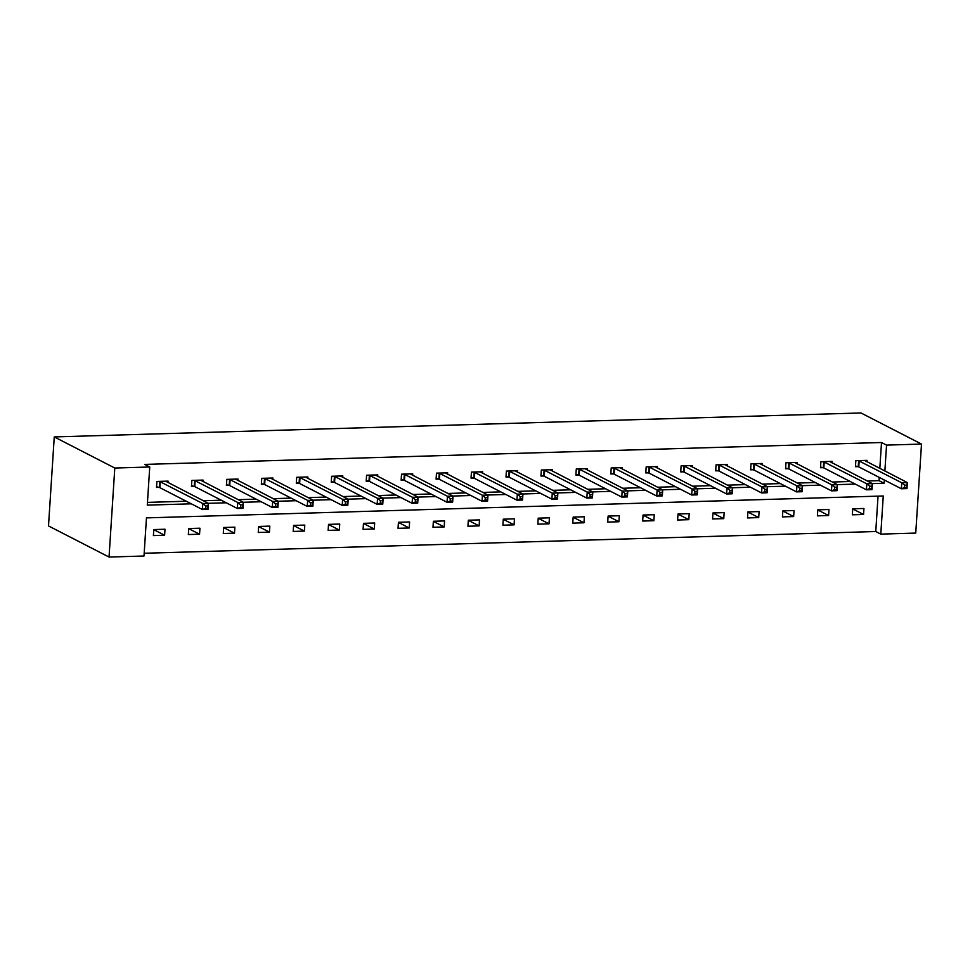 <?xml version="1.0" encoding="UTF-8"?>
<svg xmlns="http://www.w3.org/2000/svg" width="970" height="970" viewBox="0 0 970 970"><rect width="100%" height="100%" fill="white"/><g stroke="black" fill="none" stroke-linecap="round" stroke-linejoin="round"><path stroke-width="1.45" d="M921.5 444.066L915.741 533.076L880.796 534.118L883.258 495.985L146.458 517.883L143.996 556.016L109.04 557.047L48.5 525.934L54.259 436.924L860.96 412.953L921.5 444.066L886.556 445.109L881.512 442.514L144.7 464.412L149.744 466.994L147.282 505.127L191.296 503.818M144.166 553.264L875.752 531.524L880.796 534.118M202.96 481.556L203.057 480.077L191.854 480.417L191.466 486.431L193.964 486.358M272.849 479.483L272.946 478.004L261.742 478.331L261.354 484.357L263.864 484.272M342.749 477.398L342.846 475.93L331.643 476.258L331.255 482.272L333.753 482.199M412.638 475.324L412.735 473.845L401.531 474.184L401.143 480.198L403.653 480.126M482.539 473.251L482.636 471.772L471.432 472.111L471.044 478.125L473.542 478.052M552.427 471.165L552.524 469.698L541.321 470.026L540.933 476.04L543.442 475.967M622.328 469.092L622.425 467.625L611.221 467.952L610.833 473.966L613.331 473.893M692.216 467.019L692.313 465.539L681.11 465.879L680.722 471.893L683.232 471.82M762.117 464.945L762.214 463.466L751.01 463.805L750.622 469.82L753.12 469.735M832.005 462.86L832.102 461.393L820.899 461.72L820.511 467.734L823.021 467.661M147.464 502.387L186.252 501.235M203.288 500.726L221.196 500.193M238.232 499.683L256.153 499.15M273.176 498.653L291.097 498.119M308.12 497.61L326.041 497.076M343.077 496.567L360.986 496.034M378.021 495.537L395.942 495.003M412.965 494.494L430.886 493.96M447.91 493.451L465.83 492.918M482.866 492.42L500.775 491.887M517.81 491.378L535.731 490.844M552.755 490.335L570.675 489.814M587.699 489.304L605.62 488.771M622.655 488.262L640.564 487.728M657.599 487.231L675.52 486.697M692.544 486.188L710.464 485.655M727.488 485.145L745.409 484.612M762.444 484.115L780.353 483.581M797.388 483.072L815.309 482.539M832.333 482.029L850.253 481.496M867.277 480.999L879.038 480.647L879.256 477.41M879.826 468.449L881.512 442.514M866.95 461.829L867.047 460.35L855.843 460.689L855.455 466.703L857.965 466.631M797.061 463.902L797.158 462.423L785.955 462.763L785.567 468.777L788.077 468.704M727.16 465.976L727.257 464.509L716.066 464.836L715.666 470.85L718.176 470.777M657.272 468.061L657.369 466.582L646.165 466.909L645.778 472.923L648.287 472.851M587.371 470.135L587.468 468.655L576.277 468.995L575.877 475.009L578.387 474.936M517.483 472.208L517.58 470.741L506.376 471.068L505.988 477.082L508.498 477.01M447.582 474.281L447.679 472.814L436.488 473.142L436.088 479.156L438.598 479.083M377.694 476.367L377.791 474.888L366.587 475.227L366.199 481.241L368.709 481.156M307.793 478.44L307.89 476.961L296.699 477.301L296.299 483.315L298.808 483.242M237.905 480.514L238.002 479.047L226.798 479.374L226.41 485.388L228.92 485.315M168.004 482.587L168.101 481.12L156.91 481.447L156.51 487.461L159.019 487.389M149.744 466.994L114.799 468.037L54.259 436.924M114.799 468.037L109.04 557.047M872.321 483.593L884.082 483.242L884.3 480.004M884.87 471.032L886.556 445.109M208.332 503.321L226.24 502.787M243.276 502.278L261.197 501.745M278.22 501.235L296.141 500.714M313.177 500.205L331.085 499.671M348.121 499.162L366.029 498.628M383.065 498.119L400.986 497.598M418.009 497.089L435.93 496.555M452.966 496.046L470.874 495.512M487.91 495.015L505.819 494.482M522.854 493.972L540.775 493.439M557.798 492.93L575.719 492.396M592.743 491.899L610.663 491.366M627.699 490.856L645.608 490.323M662.643 489.814L680.564 489.28M697.588 488.783L715.508 488.249M732.532 487.74L750.453 487.207M767.488 486.697L785.397 486.176M802.432 485.667L820.353 485.133M837.377 484.624L855.297 484.091M875.752 531.524L878.044 496.143M153.793 529.571L164.997 529.232L164.609 535.246L153.405 535.586L153.793 529.571M188.738 528.529L199.941 528.201L199.553 534.215L188.35 534.543L188.738 528.529M223.682 527.486L234.885 527.159L234.498 533.173L223.294 533.5L223.682 527.486M258.638 526.455L269.83 526.116L269.442 532.13L258.25 532.469L258.638 526.455M293.583 525.413L304.786 525.085L304.398 531.099L293.195 531.427L293.583 525.413M328.527 524.37L339.73 524.042L339.342 530.057L328.139 530.384L328.527 524.37M363.471 523.339L374.675 523L374.287 529.014L363.083 529.353L363.471 523.339M398.428 522.296L409.619 521.969L409.231 527.983L398.039 528.311L398.428 522.296M433.372 521.266L444.575 520.926L444.187 526.94L432.984 527.28L433.372 521.266M468.316 520.223L479.519 519.884L479.132 525.898L467.928 526.237L468.316 520.223M503.26 519.18L514.464 518.853L514.076 524.867L502.872 525.194L503.26 519.18M538.217 518.15L549.408 517.81L549.02 523.824L537.829 524.164L538.217 518.15M573.161 517.107L584.364 516.78L583.976 522.794L572.773 523.121L573.161 517.107M608.105 516.064L619.309 515.737L618.921 521.751L607.717 522.078L608.105 516.064M643.049 515.034L654.253 514.694L653.865 520.708L642.661 521.048L643.049 515.034M678.006 513.991L689.197 513.663L688.809 519.678L677.618 520.005L678.006 513.991M712.95 512.948L724.154 512.621L723.765 518.635L712.562 518.962L712.95 512.948M747.894 511.917L759.098 511.578L758.71 517.592L747.506 517.932L747.894 511.917M782.838 510.875L794.042 510.547L793.654 516.561L782.451 516.889L782.838 510.875M817.795 509.832L828.986 509.505L828.598 515.519L817.407 515.858L817.795 509.832M852.739 508.801L863.943 508.462L863.555 514.476L852.351 514.815L852.739 508.801M879.038 480.647L884.082 483.242M852.727 508.923L863.555 514.476M817.783 509.953L828.598 515.519M782.838 510.996L793.654 516.561M747.894 512.039L758.71 517.592M712.938 513.069L723.765 518.635M677.994 514.112L688.809 519.678M643.049 515.155L653.865 520.708M608.105 516.186L618.921 521.751M573.149 517.228L583.976 522.794M538.204 518.259L549.02 523.824M503.26 519.302L514.076 524.867M468.316 520.344L479.132 525.898M433.36 521.375L444.187 526.94M398.415 522.418L409.231 527.983M363.471 523.461L374.287 529.014M328.527 524.491L339.342 530.057M293.57 525.534L304.398 531.099M258.626 526.577L269.442 532.13M223.682 527.607L234.498 533.173M188.738 528.65L199.553 534.215M153.781 529.693L164.609 535.246M904.634 485.182L904.476 487.595L906.72 487.522L906.877 485.121L904.634 485.182L901.76 482.757L907.362 482.587L906.974 488.601L901.372 488.771L901.76 482.757L858.353 460.604M864.549 460.423L907.362 482.587L906.877 485.121M904.476 487.595L901.372 488.771L858.789 466.885L855.504 465.988M906.72 487.522L906.974 488.601M869.69 486.225L869.532 488.637L871.775 488.565L871.921 486.164L869.69 486.225L866.804 483.8L872.406 483.63L872.018 489.644L866.416 489.814L866.804 483.8L823.409 461.647M829.592 461.465L872.406 483.63L871.921 486.164M869.532 488.637L866.416 489.814L823.833 467.928L820.559 467.031M871.775 488.565L872.018 489.644M834.734 487.267L834.588 489.668L836.819 489.607L836.977 487.195L834.734 487.267L831.86 484.83L837.462 484.673L837.074 490.687L831.472 490.844L831.86 484.83L788.464 462.69M794.648 462.508L837.462 484.673L836.977 487.195M834.588 489.668L831.472 490.844L788.889 468.959L785.615 468.073M836.819 489.607L837.074 490.687M799.789 488.298L799.632 490.711L801.875 490.638L802.032 488.237L799.789 488.298L796.916 485.873L802.517 485.703L802.129 491.717L796.528 491.887L796.916 485.873L753.508 463.721M759.704 463.539L802.517 485.703L802.032 488.237M799.632 490.711L796.528 491.887L753.945 470.001L750.659 469.104M801.875 490.638L802.129 491.717M764.845 489.341L764.687 491.741L766.93 491.681L767.088 489.28L764.845 489.341L761.971 486.916L767.573 486.746L767.185 492.76L761.583 492.93L761.971 486.916L718.564 464.763M724.76 464.582L767.573 486.746L767.088 489.28M764.687 491.741L761.583 492.93L719 471.044L715.714 470.147M766.93 491.681L767.185 492.76M729.901 490.383L729.743 492.784L731.986 492.724L732.132 490.311L729.901 490.383L727.015 487.946L732.617 487.789L732.229 493.803L726.627 493.96L727.015 487.946L683.62 465.806M689.803 465.624L732.617 487.789L732.132 490.311M729.743 492.784L726.627 493.96L684.044 472.075L680.77 471.178M731.986 492.724L732.229 493.803M694.944 491.414L694.799 493.827L697.03 493.754L697.188 491.353L694.944 491.414L692.071 488.989L697.672 488.819L697.284 494.833L691.683 495.003L692.071 488.989L648.675 466.837M654.859 466.655L697.672 488.819L697.188 491.353M694.799 493.827L691.683 495.003L649.1 473.117L645.826 472.22M697.03 493.754L697.284 494.833M660 492.457L659.842 494.858L662.086 494.797L662.243 492.384L660 492.457L657.126 490.032L662.728 489.862L662.34 495.876L656.738 496.046L657.126 490.032L613.719 467.879M619.915 467.698L662.728 489.862L662.243 492.384M659.842 494.858L656.738 496.046L614.155 474.16L610.87 473.263M662.086 494.797L662.34 495.876M625.056 493.5L624.898 495.9L627.141 495.84L627.299 493.427L625.056 493.5L622.182 491.062L627.784 490.905L627.396 496.919L621.794 497.076L622.182 491.062L578.775 468.922M584.971 468.728L627.784 490.905L627.299 493.427M624.898 495.9L621.794 497.076L579.211 475.191L575.925 474.294M627.141 495.84L627.396 496.919M590.112 494.53L589.954 496.943L592.197 496.87L592.343 494.47L590.112 494.53L587.238 492.105L592.828 491.935L592.44 497.949L586.838 498.119L587.238 492.105L543.83 469.953M550.014 469.771L592.828 491.935L592.343 494.47M589.954 496.943L586.838 498.119L544.255 476.234L540.981 475.336M592.197 496.87L592.44 497.949M555.155 495.573L555.01 497.974L557.241 497.913L557.398 495.5L555.155 495.573L552.282 493.148L557.883 492.978L557.495 498.992L551.894 499.162L552.282 493.148L508.886 470.996M515.07 470.814L557.883 492.978L557.398 495.5M555.01 497.974L551.894 499.162L509.311 477.264L506.037 476.379M557.241 497.913L557.495 498.992M520.211 496.616L520.053 499.016L522.296 498.944L522.454 496.543L520.211 496.616L517.337 494.179L522.939 494.009L522.551 500.035L516.949 500.193L517.337 494.179L473.93 472.038M480.126 471.844L522.939 494.009L522.454 496.543M520.053 499.016L516.949 500.193L474.366 478.307L471.08 477.41M522.296 498.944L522.551 500.035M485.267 497.646L485.109 500.059L487.352 499.986L487.51 497.586L485.267 497.646L482.393 495.221L487.995 495.052L487.607 501.066L482.005 501.235L482.393 495.221L438.986 473.069M445.181 472.887L487.995 495.052L487.51 497.586M485.109 500.059L482.005 501.235L439.422 479.35L436.136 478.452M487.352 499.986L487.607 501.066M450.322 498.689L450.165 501.09L452.408 501.029L452.553 498.616L450.322 498.689L447.449 496.252L453.038 496.094L452.65 502.108L447.049 502.278L447.449 496.252L404.041 474.112M410.225 473.93L453.038 496.094L452.553 498.616M450.165 501.09L447.049 502.278L404.466 480.38L401.192 479.495M452.408 501.029L452.65 502.108M415.366 499.72L415.221 502.133L417.452 502.06L417.609 499.659L415.366 499.72L412.492 497.295L418.094 497.125L417.706 503.139L412.104 503.309L412.492 497.295L369.097 475.142M375.281 474.961L418.094 497.125L417.609 499.659M415.221 502.133L412.104 503.309L369.521 481.423L366.248 480.526M417.452 502.06L417.706 503.139M380.422 500.762L380.264 503.163L382.507 503.103L382.665 500.702L380.422 500.762L377.548 498.337L383.15 498.168L382.762 504.182L377.16 504.351L377.548 498.337L334.141 476.185M340.337 476.003L383.15 498.168L382.665 500.702M380.264 503.163L377.16 504.351L334.577 482.466L331.291 481.569M382.507 503.103L382.762 504.182M345.478 501.805L345.32 504.206L347.563 504.145L347.721 501.732L345.478 501.805L342.604 499.368L348.206 499.211L347.818 505.224L342.216 505.382L342.604 499.368L299.196 477.228M305.392 477.046L348.206 499.211L347.721 501.732M345.32 504.206L342.216 505.382L299.633 483.496L296.347 482.599M347.563 504.145L347.818 505.224M310.533 502.836L310.376 505.249L312.619 505.176L312.764 502.775L310.533 502.836L307.66 500.411L313.249 500.241L312.861 506.255L307.26 506.425L307.66 500.411L264.252 478.258M270.436 478.077L313.249 500.241L312.764 502.775M310.376 505.249L307.26 506.425L264.677 484.539L261.403 483.642M312.619 505.176L312.861 506.255M275.577 503.879L275.431 506.279L277.662 506.219L277.82 503.806L275.577 503.879L272.703 501.454L278.305 501.284L277.917 507.298L272.315 507.468L272.703 501.454L229.308 479.301M235.492 479.119L278.305 501.284L277.82 503.806M275.431 506.279L272.315 507.468L229.732 485.582L226.459 484.685M277.662 506.219L277.917 507.298M240.633 504.921L240.475 507.322L242.718 507.261L242.876 504.849L240.633 504.921L237.759 502.484L243.361 502.327L242.973 508.341L237.371 508.498L237.759 502.484L194.352 480.344M200.547 480.15L243.361 502.327L242.876 504.849M240.475 507.322L237.371 508.498L194.788 486.613L191.502 485.715M242.718 507.261L242.973 508.341M205.688 505.952L205.531 508.365L207.774 508.292L207.932 505.891L205.688 505.952L202.815 503.527L208.417 503.357L208.029 509.371L202.427 509.541L202.815 503.527L159.407 481.375M165.603 481.193L208.417 503.357L207.932 505.891M205.531 508.365L202.427 509.541L159.844 487.655L156.558 486.758M207.774 508.292L208.029 509.371M859.178 460.871L858.789 466.885M858.632 460.677L858.244 466.691M824.221 461.914L823.833 467.928M823.688 461.72L823.3 467.734M789.277 462.945L788.889 468.959M788.743 462.763L788.355 468.777M754.333 463.987L753.945 470.001M753.799 463.793L753.399 469.807M719.388 465.03L719 471.044M718.843 464.836L718.455 470.85M684.432 466.061L684.044 472.075M683.898 465.879L683.51 471.893M649.488 467.103L649.1 473.117M648.954 466.909L648.566 472.923M614.543 468.134L614.155 474.16M614.01 467.952L613.61 473.966M579.599 469.177L579.211 475.191M579.054 468.995L578.666 475.009M544.643 470.22L544.255 476.234M544.109 470.026L543.721 476.04M509.699 471.25L509.311 477.264M509.165 471.068L508.777 477.082M474.754 472.293L474.366 478.307M474.221 472.099L473.821 478.113M439.81 473.336L439.422 479.35M439.264 473.142L438.876 479.156M404.866 474.366L404.466 480.38M404.32 474.184L403.932 480.198M369.909 475.409L369.521 481.423M369.376 475.215L368.988 481.229M334.965 476.452L334.577 482.466M334.432 476.258L334.044 482.272M300.021 477.482L299.633 483.496M299.475 477.301L299.087 483.315M265.077 478.525L264.677 484.539M264.531 478.331L264.143 484.345M230.12 479.568L229.732 485.582M229.587 479.374L229.199 485.388M195.176 480.599L194.788 486.613M194.643 480.417L194.255 486.431M160.232 481.641L159.844 487.655M159.686 481.447L159.298 487.461"/></g></svg>
